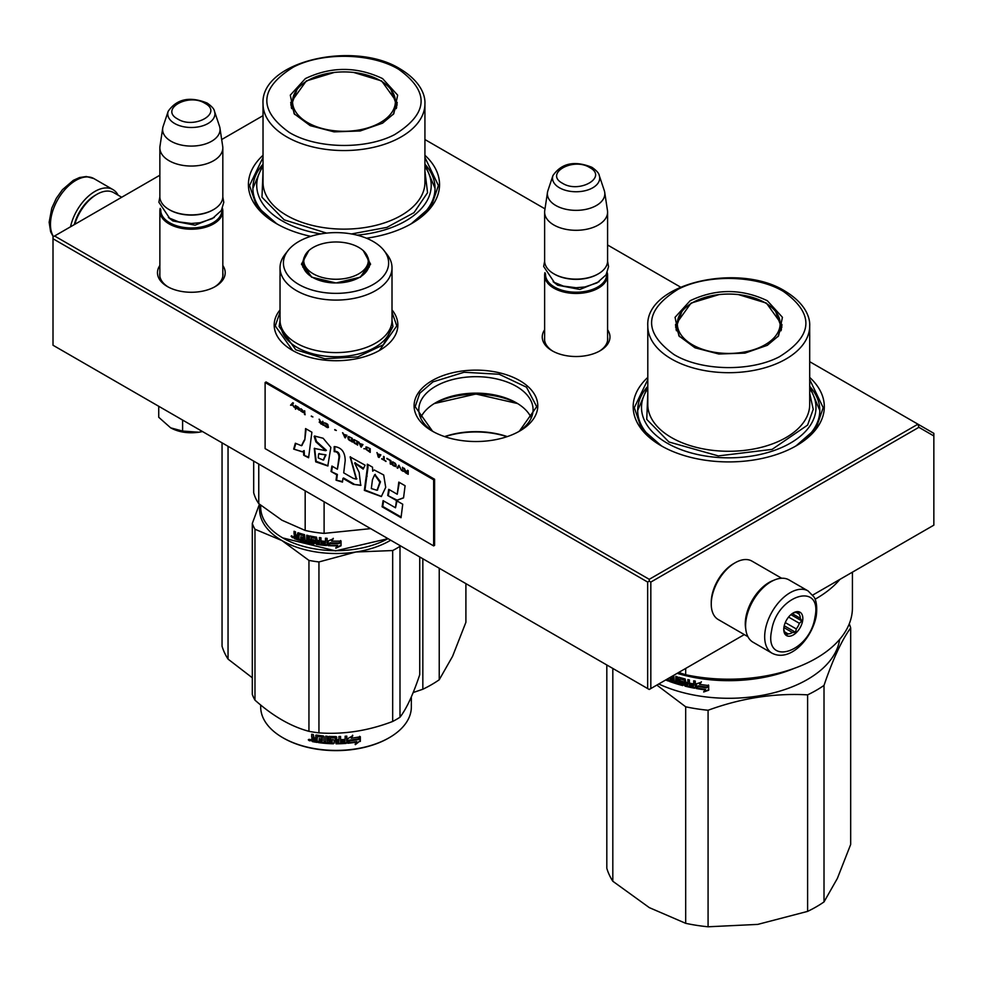 <?xml version="1.0" encoding="UTF-8"?>
<svg xmlns="http://www.w3.org/2000/svg" width="983" height="983" viewBox="0 0 983 983"><rect width="100%" height="100%" fill="white"/><g stroke="black" fill="none" stroke-linecap="round" stroke-linejoin="round"><path stroke-width="1.47" d="M392.008 309.891A61.831 35.695 180 0 1 379.745 350.28A61.831 35.695 180 0 1 292.295 350.28A61.831 35.695 180 0 1 280.032 309.891M519.663 431.07A61.831 35.695 180 0 1 432.213 431.07A61.831 35.695 180 0 1 432.213 380.581A61.831 35.695 180 0 1 519.663 380.581A61.831 35.695 180 0 1 519.663 431.07L519.663 431.07M607.592 329.772A33.864 19.549 180 0 1 600.048 350.796A33.864 19.549 180 0 1 552.163 350.796A33.864 19.549 180 0 1 544.631 329.772M809.697 377.411A95.56 55.171 180 0 1 796.316 445.754A95.56 55.171 180 0 1 661.166 445.754A95.56 55.171 180 0 1 647.797 377.411M222.822 265.508A33.864 19.549 180 0 1 215.277 286.544A33.864 19.549 180 0 1 167.393 286.544A33.864 19.549 180 0 1 159.86 265.508M424.926 155.265A95.56 55.171 180 0 1 411.545 223.608A95.56 55.171 180 0 1 366.475 238.218M310.788 236.338A95.56 55.171 180 0 1 276.395 223.608A95.56 55.171 180 0 1 263.026 155.265M424.926 139.537L545 208.863M607.592 245L680.519 287.097M809.697 361.683L917.95 424.177L649.247 579.319L54.593 235.994L159.86 175.232M221.679 139.537L263.026 115.662M517.93 432.029A57.137 32.98 180 0 0 533.069 409.665A57.137 32.98 180 0 0 497.803 379.192A57.137 32.98 180 0 0 435.543 386.344A57.137 32.98 0 0 0 418.807 409.665A57.137 32.98 0 0 0 433.945 432.029M552.987 351.263A31.616 18.247 180 0 1 544.496 338.816A31.616 18.247 180 0 1 544.631 337.132M607.592 337.132A31.616 18.247 180 0 1 607.727 338.816A31.616 18.247 180 0 1 599.237 351.263M647.797 386.319A91.063 52.578 0 0 0 637.672 410.415A91.063 52.578 0 0 0 662.8 446.675M809.697 386.319A91.063 52.578 180 0 1 819.81 410.415A91.063 52.578 180 0 1 794.694 446.675M168.216 286.999A31.616 18.247 180 0 1 159.725 274.552A31.616 18.247 180 0 1 159.86 272.869M222.822 272.869A31.616 18.247 180 0 1 222.957 274.552A31.616 18.247 180 0 1 214.454 286.999M263.026 164.173A91.063 52.578 0 0 0 252.901 188.269A91.063 52.578 0 0 0 278.029 224.529M424.926 164.173A91.063 52.578 180 0 1 435.039 188.269A91.063 52.578 180 0 1 409.923 224.529M54.593 235.994L53.008 236.915L53.008 238.758L647.662 582.071L649.247 581.15L650.832 582.071L918.884 427.31L917.95 424.177L933.85 433.356L933.85 525.155L812.744 595.071M649.247 579.319L649.247 581.15M531.262 417.898A57.137 32.98 180 0 0 516.333 402.797A57.137 32.98 180 0 0 435.543 402.797L435.543 402.797A57.137 32.98 0 0 0 420.613 417.898M918.884 427.31L933.85 435.961M53.008 238.758L53.008 345.242L649.247 689.476L650.832 688.555L650.832 582.071M647.662 582.071L647.662 688.555M744.303 634.588L650.832 688.555M434.056 403.694A61.499 35.511 180 0 1 517.82 403.694M444.599 436.599A61.499 35.511 180 0 1 507.289 436.599M444.894 436.698A62.851 36.285 180 0 1 506.982 436.698M517.599 403.546L475.944 394.011L434.289 403.546M432.594 431.279L415.158 406.679L419.778 393.249L432.962 381.871L464.087 372.262L499.204 374.265L526.47 387.191L536.718 406.679L519.294 431.279M292.676 350.501L275.24 325.901L280.032 312.238M392.008 312.238L396.8 325.901L379.377 350.501M661.571 445.987L641.383 428.379L634.305 407.662L647.797 379.573M809.697 379.573L823.189 407.662L816.099 428.379L795.923 445.987M276.801 223.841L256.612 206.233L249.535 185.517L263.026 157.427M424.926 157.427L438.418 185.517L431.328 206.233L411.152 223.841M607.592 340.499L607.592 275.289A31.481 18.173 0 0 1 588.153 292.074A31.481 18.173 0 0 1 553.847 288.142A31.481 18.173 180 0 1 544.631 275.289A31.481 18.173 180 0 1 544.963 272.635M607.592 275.289A31.481 18.173 0 0 0 607.248 272.635M606.658 273.839A30.584 17.657 0 0 1 588.375 290.722A30.584 17.657 0 0 1 554.486 287.036A30.584 17.657 180 0 1 545.553 273.839M554.486 274.183L553.847 273.815L554.486 274.183A30.584 17.657 0 0 0 597.738 274.183A30.584 17.657 0 0 0 598.045 273.999M597.738 274.183L598.364 273.815A31.481 18.173 0 0 1 553.847 273.815A31.481 18.173 180 0 1 544.631 260.962L544.631 212.131A31.481 18.173 180 0 1 544.742 210.559L547.494 192.336A28.716 16.576 180 0 1 547.912 190.628L552.95 175.552A23.592 13.615 0 0 0 559.425 187.765A23.592 13.615 -0 0 0 587.17 190.161A23.592 13.615 -0 0 0 599.261 175.552L604.312 190.628A28.716 16.576 0 0 1 604.717 192.336L607.469 210.559A31.481 18.173 0 0 1 607.592 212.131A31.481 18.173 0 0 1 588.153 228.916A31.481 18.173 0 0 1 553.847 224.984A31.481 18.173 180 0 1 544.631 212.131M598.364 273.815A31.481 18.173 0 0 0 607.592 260.962L607.592 212.131M604.717 192.336A28.716 16.576 0 0 1 588.239 208.801A28.716 16.576 0 0 1 555.8 205.496A28.716 16.576 180 0 1 547.494 192.336M222.822 276.235L222.822 211.026A31.481 18.173 0 0 1 203.383 227.823A31.481 18.173 0 0 1 169.076 223.878A31.481 18.173 180 0 1 159.86 211.026A31.481 18.173 180 0 1 160.192 208.371M222.822 211.026A31.481 18.173 0 0 0 222.477 208.371M221.888 209.576A30.584 17.657 0 0 1 203.604 226.471A30.584 17.657 0 0 1 169.715 222.785A30.584 17.657 180 0 1 160.782 209.576M169.715 209.932L169.076 209.563L169.715 209.932A30.584 17.657 0 0 0 212.955 209.932A30.584 17.657 0 0 0 213.274 209.748M212.955 209.932L213.594 209.563A31.481 18.173 0 0 1 169.076 209.563A31.481 18.173 180 0 1 159.86 196.711L159.86 147.868A31.481 18.173 180 0 1 159.971 146.295L162.723 128.073A28.716 16.576 180 0 1 163.141 126.377L168.179 111.3A23.592 13.615 0 0 0 174.655 123.502A23.592 13.615 -0 0 0 202.4 125.91A23.592 13.615 -0 0 0 214.491 111.3L219.541 126.377A28.716 16.576 0 0 1 219.946 128.073L222.699 146.295A31.481 18.173 0 0 1 222.822 147.868A31.481 18.173 0 0 1 203.383 164.665A31.481 18.173 0 0 1 169.076 160.721A31.481 18.173 180 0 1 159.86 147.868M213.594 209.563A31.481 18.173 0 0 0 222.822 196.711L222.822 147.868M219.946 128.073A28.716 16.576 0 0 1 203.469 144.538A28.716 16.576 0 0 1 171.03 141.233A28.716 16.576 180 0 1 162.723 128.073M202.461 431.525A29.232 16.871 180 0 1 198.91 432.225L202.4 431.488M170.661 427.851C178.734 432.213 188.146 433.663 198.91 432.225L182.605 431.058L170.661 427.851L158.73 417.271L158.73 406.274M182.605 420.06L182.605 431.058M745.753 628.948A33.729 19.476 -60 0 1 769.124 582.44A33.729 19.476 -60 0 1 773.879 580.253M747.916 636.677L718.241 619.536A33.729 19.476 -60 0 1 711.25 604.103A33.729 19.476 -60 0 1 735.1 562.792A33.729 19.476 -60 0 1 751.97 561.121L781.645 578.25M735.1 562.792L733.515 563.714L735.1 562.792M711.25 604.103L711.25 602.26A31.481 18.173 -60 0 1 733.515 563.714M121.72 197.251L113.758 192.656A33.729 19.476 120 0 0 96.887 194.327L95.302 195.248A31.481 18.173 120 0 0 74.278 224.64M95.302 195.248L96.887 194.327A33.729 19.476 120 0 0 74.769 224.357M746.269 618.712A35.978 20.766 -60 0 1 764.049 586.863A35.978 20.766 -60 0 1 789.03 579.921L808.1 590.943A35.978 20.766 -60 0 0 783.132 597.873A35.978 20.766 -60 0 0 765.339 629.722A35.978 20.766 -60 0 0 772.134 653.253L753.052 642.231A35.978 20.766 120 0 1 746.269 618.712M771.618 630.607C776.803 594.961 822.845 580.781 814.968 617.25C809.795 652.896 763.754 667.076 771.618 630.607M802.583 621.072A13.492 7.79 -60 0 1 792.212 635.497A13.492 7.79 -60 0 1 783.758 629.439A13.492 7.79 -60 0 1 784.004 626.785A13.492 7.79 -60 0 1 793.293 612.913A13.492 7.79 -60 0 1 802.583 621.072M783.783 628.665A11.698 6.746 120 0 0 785.073 632.376L786.658 635.079L788.01 633.863A11.698 6.746 120 0 0 792.433 632.499L783.881 627.559M792.642 613.318A11.698 6.746 -60 0 1 796.046 612.532L799.216 612.36L798.97 614.006A11.698 6.746 -60 0 1 800.297 618.27L801.882 620.973L799.376 623.308A11.698 6.746 120 0 1 796.279 628.936L795.603 632.327L792.433 632.499M801.882 620.973L790.91 614.645M799.376 623.308L788.575 617.078M796.279 628.936L785.282 622.583M788.01 633.863L784.803 632.008M795.603 632.327L784.225 625.766M798.97 614.006L796.353 612.495M800.297 618.27L792.224 613.613M118.107 195.162A35.978 20.766 120 0 0 112.971 189.608A35.978 20.766 120 0 0 100.684 188.847A35.978 20.766 -60 0 0 70.53 226.803M824.012 901.915A123.674 71.403 180 0 1 807.608 911.388L757.733 924.401L708.079 926.785L708.079 710.254C741.256 698.114 774.432 692.978 807.608 694.858A123.674 71.403 180 0 0 816.197 690.349A123.674 71.403 -0 0 0 824.012 685.397L824.012 901.915L837.369 878.421L850.676 844.458L850.676 627.928A123.674 71.403 -0 0 0 849.263 623.824M824.012 685.397C832.896 659.224 841.78 640.068 850.676 627.928M807.608 694.858L807.608 911.388M612.814 668.44L612.814 881.247L649.321 907.628L685.679 923.32L685.679 706.789L656.853 685.077M658.745 683.984A111.3 64.264 180 0 0 807.448 679.474A111.3 64.264 -0 0 0 839.666 639.38M708.079 710.254A123.674 71.403 180 0 1 685.679 706.789M708.079 926.785A123.674 71.403 180 0 1 685.679 923.32M612.814 881.247A123.674 71.403 180 0 1 606.818 868.321L606.818 664.975M681.87 682.841L682.005 682.079A110.403 63.735 180 0 1 679.278 681.317L678.245 677.656L678.872 677.262L678.245 677.656L678.872 681.784A111.3 64.264 180 0 0 681.624 682.558L681.624 683.91A111.3 64.264 180 0 1 677.312 682.681L677.312 676.808L675.837 676.353L675.837 682.227L674.375 681.772L673.773 675.69A111.3 64.264 180 0 1 673.355 675.554M693.445 686.638L693.445 686.638A111.3 64.264 180 0 1 689.402 685.802L689.402 679.929L687.842 679.585L687.842 682.743A111.3 64.264 180 0 1 685.802 682.263L685.151 678.946A111.3 64.264 180 0 1 678.872 677.262M693.703 685.323L693.986 684.832A110.403 63.735 180 0 1 690.349 684.094L690.029 684.586A111.3 64.264 180 0 0 693.703 685.323L693.986 684.832M695.288 687.768L694.625 688.223L695.288 687.768L695.288 681.108L693.703 680.814L693.703 683.971A111.3 64.264 180 0 1 690.029 683.222L690.029 684.586M694.895 687.719L694.625 688.223A111.3 64.264 180 0 1 685.151 686.183L684.512 685.458L685.507 685.704A110.403 63.735 180 0 0 694.895 687.719L695.559 687.277M684.512 680.371L684.623 679.609A110.403 63.735 180 0 1 680.42 678.491L680.015 678.958A111.3 64.264 180 0 0 684.266 680.089L684.512 685.458M679.781 679.106L680.015 680.752A111.3 64.264 180 0 0 682.792 681.502L683.418 682.239L682.792 685.581A111.3 64.264 180 0 1 669.521 681.465L670.001 681.022A110.403 63.735 180 0 0 683.16 685.102L683.787 684.696M672.618 681.182L672.618 681.182A111.3 64.264 180 0 1 669.521 680.101L669.521 681.465M672.851 679.904L672.851 681.047L673.294 679.45A110.403 63.735 180 0 1 670.689 678.553L670.209 678.995A111.3 64.264 180 0 0 672.851 679.904L673.294 679.45M671.868 676.415A111.3 64.264 180 0 0 672.618 676.673L672.851 678.54A111.3 64.264 180 0 1 670.209 677.631L670.209 678.995M668.366 678.43L668.366 681.035A111.3 64.264 180 0 1 665.663 679.99M698.176 686.601L696.64 688.579A111.3 64.264 180 0 0 705.303 689.869L703.668 691.971L708.682 690.226L708.682 685.52L706.888 687.817A111.3 64.264 180 0 1 698.176 686.601M699.564 684.328L701.149 682.3L696.296 683.861L696.296 688.518L698.004 686.318A111.3 64.264 180 0 0 706.703 687.547L708.313 685.483A111.3 64.264 180 0 1 699.564 684.328L701.37 681.797M794.178 668.391A111.3 64.264 180 0 1 677.176 673.355M675.837 682.227L676.267 676.488M682.251 682.362L681.87 683.763M687.842 682.743L688.174 679.658M690.349 683.296L690.349 684.094M693.703 683.971L693.986 680.863M684.868 679.892L684.868 684.979M670.001 680.273L670.001 681.022M670.689 677.803L670.689 678.553M672.851 678.54L673.072 676.218A110.403 63.735 180 0 1 672.519 676.034M668.366 680.42A110.403 63.735 180 0 1 666.302 679.622M708.841 689.71L703.865 691.467M705.303 689.869L705.487 689.366A110.403 63.735 180 0 1 697.008 688.1M708.473 684.979L706.888 687.031A110.403 63.735 180 0 1 698.249 685.815L696.296 688.518M696.554 683.775L696.554 688.026M755.608 677.496A110.403 63.735 180 0 1 701.874 677.496M667.727 678.798L667.064 679.179M688.174 683.615A110.403 63.735 180 0 1 686.146 683.136L686.048 685.04L687.596 685.397L687.842 684.094A111.3 64.264 180 0 1 685.802 683.615M687.842 684.094L687.596 685.397M781.878 327.241A53.291 30.768 0 0 0 781.092 323.862M690.14 300.737C715.882 288.523 741.612 288.523 767.342 300.737L782.431 317.3L778.573 335.891L767.342 345.303L744.954 353.118L718.843 354.015L694.993 347.798L678.909 335.891L675.063 317.3L690.14 300.737M679.523 336.653L675.456 324.857L691.061 303.096L719.003 294.605M738.491 294.605L766.421 303.096L782.038 324.857L777.958 336.653M852.421 572.18L852.421 607.801A123.674 71.403 180 0 1 685.679 674.731L685.679 668.44M678.675 672.483L685.679 674.731M839.912 579.392A123.674 71.403 180 0 1 815.079 599.225M809.697 388.69A87.241 50.366 180 0 1 776.828 449.501A87.241 50.366 180 0 1 667.052 443.087A87.241 50.366 -0 0 1 647.797 388.69M647.797 393.384L646.753 419.385L668.956 441.994L718.34 455.915L772.134 449.366L807.584 425.098L813.224 409.346L809.697 393.384M783.439 291.447C814.686 313.921 813.31 335.719 779.273 356.829C750.14 372.041 701.162 370.996 674.055 354.593C642.796 332.119 644.184 310.321 678.209 289.211C707.355 273.999 756.332 275.056 783.439 291.447M676.402 323.862A53.291 30.768 -0 0 0 675.616 327.241M765.093 344.738A51.411 29.687 180 0 1 699.589 348.203A51.411 29.687 180 0 1 681.821 311.623A51.411 29.687 180 0 1 692.388 302.764A51.411 29.687 -0 0 1 775.673 311.623A51.411 29.687 -0 0 1 765.093 344.738M809.697 386.503L819.81 410.501M637.684 410.501L647.797 386.503M439.229 568.223L439.229 679.769L452.598 656.275L465.905 622.313L465.905 583.619M439.229 679.769A123.674 71.403 180 0 1 422.837 689.243L413.179 692.536M422.837 558.762L422.837 689.243M228.044 446.294L228.044 659.101L252.299 677.779M228.044 659.101A123.674 71.403 180 0 1 222.047 646.175L222.047 442.829M397.107 105.095A53.291 30.768 0 0 0 396.321 101.716M305.369 78.591C331.111 66.377 356.841 66.377 382.571 78.591L397.66 95.154L393.802 113.745L382.571 123.158L360.183 130.972L334.073 131.869L310.223 125.652L294.138 113.745L290.292 95.154L305.369 78.591M294.753 114.507L290.685 102.711L306.291 80.95L334.232 72.459M353.72 72.459L381.65 80.95L397.267 102.711L393.188 114.507M424.926 166.545A87.241 50.366 180 0 1 357.013 235.134M320.863 233.905A87.241 50.366 180 0 1 282.281 220.942A87.241 50.366 -0 0 1 263.026 166.545M263.026 171.239L261.982 197.239L284.185 219.848L326.614 233.106M351.459 233.954L386.897 227.38L414.003 212.672L427.556 192.668L424.926 171.239M398.668 69.302C429.915 91.775 428.527 113.573 394.502 134.683C365.369 149.895 316.379 148.851 289.272 132.447C258.025 109.973 259.414 88.175 293.438 67.065C322.584 51.853 371.562 52.91 398.668 69.302M291.632 101.716A53.291 30.768 -0 0 0 290.845 105.095M380.323 122.592A51.411 29.687 180 0 1 314.818 126.057A51.411 29.687 180 0 1 297.05 89.478A51.411 29.687 180 0 1 307.618 80.618A51.411 29.687 0 0 1 390.902 89.478A51.411 29.687 0 0 1 380.323 122.592M424.926 164.358L435.039 188.355M252.901 188.355L263.026 164.358M363.28 250.665L370.591 264.194L360.515 277.12L336.026 282.981L311.537 277.12L301.462 264.194L308.773 250.653M311.844 277.292L302.297 263.727L304.054 257.509M388.015 538.647L335.572 550.873L282.76 537.922A75.322 43.485 180 0 1 260.692 507.167L260.692 505.25M292.074 537.443A67.458 38.951 0 0 0 292.713 537.762M294.322 538.512A67.458 38.951 0 0 0 295.76 539.151M388.002 538.647A75.322 43.485 180 0 1 282.76 537.922L283.399 538.291M280.032 267.757L280.032 320.274A55.994 32.328 180 0 0 296.436 343.128A55.994 32.328 0 0 0 357.443 350.132A55.994 32.328 0 0 0 392.008 320.274L392.008 267.757A55.994 32.328 0 0 0 387.13 254.56L384.058 250.591A52.615 30.375 -0 0 0 373.221 241.511A52.615 30.375 180 0 0 287.994 250.591L284.91 254.56A55.994 32.328 180 0 0 280.032 267.757A55.994 32.328 180 0 0 296.436 290.612A55.994 32.328 0 0 0 357.443 297.628A55.994 32.328 0 0 0 392.008 267.757M287.994 250.591A52.615 30.375 180 0 0 298.82 284.468A52.615 30.375 -0 0 0 365.86 288.007A52.615 30.375 -0 0 0 384.058 250.591M302.862 264.599L302.518 265.926M367.986 257.509L369.755 263.727L360.171 277.317M369.534 265.926L369.19 264.599M324.107 501.76L324.107 533.376L370.652 528.633M305.172 490.824L305.172 530.439A83.199 48.032 0 0 0 324.107 533.376M253.688 461.101L253.688 492.704A83.199 48.032 180 0 0 258.762 503.64L258.762 464.025M305.172 530.439L281.961 520.228L258.762 503.64M328.175 545.651L328.175 540.982L333.225 538.844L331.578 541.068A75.322 43.485 180 0 0 340.671 541.068L338.963 542.837A74.425 42.969 180 0 1 330.03 542.727L328.175 545.651L330.03 542.727M340.609 540.539L338.963 542.837M339 543.353A75.322 43.485 180 0 1 329.956 543.243M328.261 540.945L328.261 545.135M331.959 540.564A74.425 42.969 180 0 1 331.64 540.552L333.262 538.328M337.538 545.872L335.842 548.195L341.052 545.749L341.052 541.043L339.196 543.599A75.322 43.485 180 0 1 330.141 543.513L328.531 545.663A75.322 43.485 180 0 0 337.538 545.872L337.525 545.356A74.425 42.969 180 0 1 328.912 545.172M340.99 541.129L340.99 545.233L335.842 547.678M303.956 535.514L303.563 537.566L303.71 535.231A74.425 42.969 180 0 1 299.508 533.966L299.274 534.211M303.563 537.566A75.322 43.485 180 0 1 300.773 536.755L300.773 538.106L301.191 536.878M300.773 538.106A75.322 43.485 180 0 0 303.563 538.917L303.956 538.451A74.425 42.969 180 0 1 301.191 537.652M303.563 538.917L303.563 540.06L303.956 538.451M303.563 540.06L303.317 540.208A75.322 43.485 180 0 1 300.036 539.237L300.036 540.601L300.466 539.372M314.965 543.034L314.302 543.488A74.425 42.969 180 0 1 300.466 540.146M315.85 538.635L315.85 543.722L315.592 538.377A75.322 43.485 180 0 1 311.132 537.566L311.132 539.36A75.322 43.485 180 0 0 314.044 539.913L314.707 540.601L314.044 543.992A75.322 43.485 180 0 1 300.036 540.601M315.592 538.377L315.838 537.873A74.425 42.969 180 0 1 311.427 537.074L311.181 537.246M327.241 544.496L326.553 545.012A74.425 42.969 180 0 1 316.759 543.894L316.096 543.23M321.638 542.37L321.81 541.854A74.425 42.969 180 0 0 325.594 542.223L325.471 542.739A75.322 43.485 180 0 1 321.638 542.37L321.638 541.006A75.322 43.485 180 0 0 325.471 541.375L325.471 538.217L327.13 538.34L327.13 545.012L326.43 545.528A75.322 43.485 180 0 1 316.526 544.398L316.759 543.894M321.81 541.031L321.81 541.854M325.471 543.869L325.201 544.078A75.322 43.485 180 0 1 320.974 543.648L320.974 537.775L319.34 537.566L319.536 540.22A74.425 42.969 180 0 1 319.34 540.195M319.34 540.724A75.322 43.485 180 0 1 317.202 540.429L316.526 537.16A75.322 43.485 180 0 1 309.915 535.956L309.264 536.386L309.915 535.956M309.522 535.981L309.264 539.765L309.584 535.956M307.077 535.305L306.721 541.105L306.721 535.219L308.269 535.588L308.269 541.461A75.322 43.485 180 0 0 312.815 542.407L313.098 540.552A74.425 42.969 180 0 1 310.235 539.986L309.584 539.274M312.815 541.055A75.322 43.485 180 0 1 309.915 540.466L310.235 539.986M313.098 541.916A74.425 42.969 180 0 1 313.073 541.916L313.098 540.552M298.021 532.749L298.242 532.786A75.322 43.485 180 0 0 304.533 534.666L305.185 540.711L306.721 541.105M297.616 533.142L297.616 535.735L298.07 532.749M297.616 535.735L295.514 534.42L295.514 531.828A75.322 43.485 180 0 1 294.052 531.275L294.052 534.211L294.556 531.459M294.052 534.211L294.961 535.403L294.052 535.895L295.453 534.961L294.556 533.781M303.563 535.981L303.317 535.698A75.322 43.485 180 0 1 299.065 534.408L298.82 540.208A75.322 43.485 180 0 1 294.667 538.745L294.052 535.895L295.453 534.961M294.052 537.934L294.556 535.465M291.668 535.796L292.492 537.615L292.492 536.325L291.115 536.386L293.069 537.197L291.324 535.919M309.915 540.466L309.264 539.765M316.526 544.398L315.85 543.722M319.082 543.415L317.202 542.923L317.423 541.289A74.425 42.969 180 0 0 319.536 541.584L319.082 543.415M317.202 541.78A75.322 43.485 180 0 0 319.34 542.088L319.34 543.218M297.616 538.451A75.322 43.485 180 0 1 295.76 537.787L296.006 535.907A74.425 42.969 180 0 0 298.07 536.644L297.616 538.451L297.616 537.087A75.322 43.485 180 0 1 295.514 536.337M325.594 538.229L325.594 540.859A74.425 42.969 180 0 1 325.471 540.859M319.536 537.59L319.536 540.22M298.82 539.618A74.425 42.969 180 0 1 295.158 538.303L294.556 537.504M392.008 320.642L392.93 326.528L383.333 344.787L357.8 356.89L324.918 358.758L295.785 349.764L279.111 326.528L280.032 320.642M260.003 504.684A76.453 44.137 -0 0 0 281.961 540.576A76.453 44.137 -0 0 0 355.809 552.004L392.672 550.541A85.447 49.334 0 0 0 396.444 548.489A85.447 49.334 0 0 0 399.995 546.315L399.995 717.221A85.447 49.334 180 0 1 396.444 719.409A85.447 49.334 0 0 1 392.672 721.461C368.097 730.848 343.522 734.657 318.947 732.863L318.947 561.944A85.447 49.334 0 0 1 308.945 560.396L308.945 731.315A85.447 49.334 -0 0 0 318.947 732.863M419.741 556.968L419.741 674.67C413.155 694.453 406.569 708.632 399.995 717.221M400.204 545.688L399.995 546.315M318.947 561.944L355.809 552.004A76.453 44.137 0 0 0 390.718 540.208M259.438 504.205L252.299 523.472A85.447 49.334 0 0 0 254.978 529.247L281.961 540.576L308.945 560.396M283.079 737.852A74.425 42.969 0 0 0 283.399 738.036A74.425 42.969 0 0 0 388.654 738.036L389.293 737.668A75.322 43.485 180 0 0 411.349 706.912L411.349 696.898M260.692 705.008L260.692 706.912A75.322 43.485 0 0 0 282.76 737.668A75.322 43.485 0 0 0 389.293 737.668L388.654 738.036M347.687 742.743L349.432 740.076A74.425 42.969 0 0 0 358.119 738.847L359.68 736.316M349.432 740.076L347.822 743.259L347.822 738.602L352.799 735.702L351.201 738.172L352.602 735.186M349.592 740.592A75.322 43.485 0 0 0 358.377 739.339L358.119 738.847M358.377 739.339L359.962 736.808A75.322 43.485 0 0 1 351.201 738.172M355.109 744.156L360.036 740.949L360.036 737.201M348.56 742.669A74.425 42.969 0 0 0 356.731 741.587L355.342 744.659L360.036 740.949M356.976 742.079A75.322 43.485 0 0 1 348.191 743.222L349.776 740.826A75.322 43.485 0 0 0 358.562 739.56L360.331 736.734L360.331 741.44M317.042 741.858A74.425 42.969 0 0 1 312.655 741.108L311.672 740.887L311.672 738.86L312.987 737.717L311.967 736.672L311.967 734.289M312.655 741.108L311.672 738.86L312.705 738.208L311.967 736.672M311.967 738.368L312.987 737.717L311.967 738.368M311.672 737.164L311.672 734.227A75.322 43.485 0 0 0 313.331 734.547L314.032 737.828L315.69 738.11L315.936 735.124M315.69 738.11L315.862 735.173M315.69 735.517L316.391 735.063A75.322 43.485 0 0 0 323.321 735.935L324.021 736.574L324.021 741.882L325.68 742.03L325.68 736.156L327.339 736.279L327.339 742.153A75.322 43.485 0 0 0 332.156 742.386L332.156 741.022A75.322 43.485 0 0 1 329.096 740.899L329.182 740.383A74.425 42.969 0 0 0 332.205 740.506M332.156 742.386L332.156 741.022M329.096 740.899L328.396 740.285L329.096 736.378A75.322 43.485 0 0 0 336.026 736.562L336.714 739.72L336.714 737.041M336.714 739.72A75.322 43.485 0 0 0 338.926 739.683L338.926 736.525L340.585 736.488L340.585 742.362L340.536 736.488M340.585 742.362A75.322 43.485 0 0 0 344.861 742.14L345.021 740.248A74.425 42.969 0 0 1 341.261 740.457M346.667 736.132L346.79 742.779L346.79 736.12L345.131 736.242L345.131 739.4A75.322 43.485 0 0 1 341.261 739.621L341.261 740.973A75.322 43.485 0 0 0 345.131 740.764M336.026 743.283L336.026 743.799A75.322 43.485 0 0 0 346.102 743.406L345.979 742.89A74.425 42.969 0 0 1 336.026 743.283L335.056 737.914A75.322 43.485 0 0 1 330.374 737.803L330.448 737.287A74.425 42.969 0 0 0 335.068 737.397M330.374 737.803L330.374 739.597A75.322 43.485 0 0 0 333.434 739.695L334.134 740.273L334.134 743.209L333.47 743.259A74.425 42.969 0 0 1 318.603 742.079L318.603 741.256M333.434 743.775A75.322 43.485 0 0 1 318.394 742.595L318.603 742.079M318.394 742.595L318.394 741.231A75.322 43.485 0 0 0 321.994 741.673L322.424 739.843A74.425 42.969 0 0 1 319.401 739.474L319.401 738.651M322.264 740.346A75.322 43.485 0 0 1 319.205 739.978L319.401 739.474M319.205 739.978L319.205 738.626A75.322 43.485 0 0 0 322.264 738.995L321.994 737.164A75.322 43.485 0 0 1 317.312 736.562L317.534 736.058A74.425 42.969 0 0 0 322.154 736.648M322.264 738.995L322.424 736.906M312.373 741.6A75.322 43.485 -0 0 0 317.042 742.398L317.312 736.562M336.714 741.084L336.985 742.435L338.656 742.411L338.889 740.531A74.425 42.969 0 0 1 336.714 740.555L336.714 741.084A75.322 43.485 0 0 0 338.926 741.047M315.69 739.462A75.322 43.485 0 0 1 313.331 739.056L313.602 740.469A75.322 43.485 0 0 0 315.69 740.826L315.936 738.97L315.69 740.826M313.331 739.056L313.602 738.565A74.425 42.969 0 0 0 315.936 738.97M336.972 741.919L336.714 740.555M322.154 741.17L322.424 739.843M334.159 742.693L333.47 743.259M346.667 742.263L345.979 742.89M329.182 740.383L328.494 736.636M325.68 741.501L325.803 736.156M310.542 740.322L308.293 739.83L310.444 740.678M308.293 739.83L308.945 740.064M346.79 742.779L346.102 743.406M336.026 743.799L335.056 737.914M392.672 550.541L392.672 721.461M254.978 529.247L254.978 700.154C272.967 716.14 290.956 726.523 308.945 731.315M252.299 523.472L252.299 694.379A85.447 49.334 0 0 0 254.978 700.154M309.878 739.535L309.878 740.826L308.908 740.506L308.908 739.327L309.657 740.052L309.977 739.4M309.878 740.826L310.198 739.572M313.208 273.79A32.255 18.628 180 0 1 305.725 254.216A32.255 18.628 180 0 1 358.832 247.446A32.255 18.628 0 0 1 366.315 254.216A32.255 18.628 0 0 1 353.389 276.321A32.255 18.628 0 0 1 313.208 273.79M292.873 402.797L290.87 405.021L291.435 405.352M292.221 404.517L294.101 407.257L292.553 404.173L293.438 403.116L292.774 402.735L290.55 405.205L292.529 404.345L293.843 406.741M408.203 470.636L407.54 470.243L407.54 471.889L405.647 470.796L403.988 468.191L404.984 470.562L404.099 471.066L405.537 472.762L408.203 474.298L408.203 470.636M403.091 471.349L402.428 467.294L403.091 471.349M401.543 470.452L398.877 465.242L397.095 467.883L397.759 468.277L399.319 465.967L401.543 470.452M393.544 465.831L395.879 466.63L396.21 464.947L392.991 461.924L391.873 462.059L392.094 464.455L396.075 466.47M390.214 463.915L390.878 464.295L390.878 460.622L386.872 458.311L390.214 460.708L390.214 463.915L390.878 463.927M377.103 452.671L378.209 456.984L379.094 457.5L380.876 454.846L377.546 453.863L377.103 452.671M366.094 446.872L366.094 449.44L370.21 452.364L370.21 448.69L366.094 446.872M364.877 448.739L363.882 448.703L364.877 448.739M361.216 447.167L362.985 444.525L359.655 443.542L358.549 441.957L361.216 447.167M353.991 439.561L353.216 440.126L353.548 442.19L357.652 445.115L357.652 441.441L353.991 439.561M348.658 436.489L347.884 437.054L348.215 439.118L352.319 442.043L352.319 438.369L348.658 436.489M336.321 430.456L334.773 429.559L336.321 430.456M305.099 414.777L304.435 410.722L305.099 414.777M297.665 406.888L296.436 406.102L296.768 408.4L299.876 410.28L297.333 408.645L299.999 409.088L297.665 406.888M381.76 458.643L385.987 461.469L384.206 460.056L384.206 456.776L383.542 456.395L383.542 459.675L381.76 458.643M342.551 432.717L345.217 437.926L346.987 435.285L343.657 434.302L342.551 432.717M302.666 410.316L301.105 408.793L302.1 411.558L300.884 411.164L303.55 412.7L302.666 410.316M324.329 422.751L327.88 425.504L327.548 427.027L324.218 424.877L324.771 425.897L328.433 427.384L327.769 424.423L324.329 422.751M322.657 421.24L322.657 422.874L320.765 421.793L319.106 419.188L320.102 421.56L319.217 422.063L323.321 425.295L322.657 421.24M312.877 416.927L311.328 416.03L312.877 416.927M295.551 405.586L295.551 409.26L295.551 405.586M304.165 440.261L301.462 445.717L295.355 443.235L293.671 449.096L302.322 451.836L303.526 450.951L303.722 455.264L308.601 457.759L311.881 432.213L305.578 428.576L304.804 439.892L301.806 445.471M314.155 436.305L315.887 441.846L325.754 450.718L314.277 448.395L315.715 461.838L327.794 465.979L330.853 447.437L323.137 438.258L314.597 436.047M353.192 478.328L343.718 472.86L345.193 460.658C345.119 452.045 341.457 447.351 334.195 446.565L334.195 451.664C337.181 451.627 338.779 453.433 338.988 457.095L337.402 469.223L331.91 466.053L331.013 471.496L336.739 474.801L336.051 480.183L342.477 482.088L342.944 478.377L353.192 484.3L360.7 485.381L359.151 472.393L354.617 463.054L363.182 469.1L365.098 465.168L350.12 456.898L356.251 479.151L353.192 478.328M367.31 468.068L364.337 490.382L381.33 496.55L385.717 487.347L383.689 474.973L374.253 469.96L372.704 471.189L372.52 467.183L367.31 464.173L367.31 468.068L367.949 467.699L364.976 490.013L381.465 496.464M387.72 495.493L396.456 500.544L403.546 497.889L405.094 485.737L398.803 482.112L397.243 494.252L388.727 489.337L387.72 495.493L397.095 500.175L403.558 497.754M401.027 517.722L402.735 504.242L396.444 500.605L395.498 507.793L383.1 500.63L382.092 506.786L401.027 517.722M265.115 382.51L265.115 448.604L433.65 545.909L433.65 479.815L265.115 382.51L266.061 381.957L434.597 479.262L433.65 479.815M405.537 472.762L408.203 473.929M404.21 471.373L404.836 471.656M404.984 470.562L404.505 468.498M407.54 471.889L407.859 470.427M402.428 470.968L403.091 470.98M402.747 467.478L402.747 470.783M399.319 465.967L401.187 469.886M397.095 467.883L397.943 468.006M399.012 465.328L397.415 467.699M392.991 465.438L393.864 465.647M392.536 465.02L393.298 465.254M392.094 464.455L392.856 464.836M391.762 462.391L392.082 463.374M390.214 460.708L390.521 463.73M386.872 458.778L390.521 460.523M376.931 452.573L378.529 456.8M365.873 447.056L366.868 449.833L370.21 451.996M363.882 448.703L364.73 448.838M359.041 442.239L360.638 446.466M354.986 443.579L357.652 444.746M354.433 443.173L355.305 443.394M353.991 442.768L354.752 442.989M353.548 442.19L354.31 442.583M353.216 440.126L353.524 441.121M349.653 440.495L352.319 441.674M349.1 440.101L349.973 440.31M348.658 439.684L349.42 439.917M348.215 439.118L348.977 439.499M347.884 437.054L348.191 438.037M334.773 429.952L336.321 430.48M304.435 414.396L305.099 414.408M304.755 410.906L304.755 414.212M299.102 409.198L299.864 409.125M298.439 408.891L299.422 409.014M298.66 409.886L299.754 410.071M296.657 406.851L296.977 407.92M381.76 459.036L385.987 461.101M383.542 459.675L383.861 456.579M343.042 433.011L344.64 437.238M302.1 411.558L302.1 410.157M324.218 423.071L325.103 423.218M327.769 427.63L328.42 427.396M327.327 427.531L328.089 427.445M326.774 427.286L327.646 427.347M325.766 426.708L327.093 427.101M325.213 426.303L326.086 426.524M324.771 425.897L325.533 426.118M324.329 425.332L325.09 425.713M327.88 425.504L328.199 426.487M327.216 424.41L327.867 424.582M326.774 424.078L327.536 424.226M325.766 423.501L327.093 423.894M325.324 423.329L326.086 423.317M324.992 423.292L325.643 423.145M322.657 422.874L322.977 421.424M320.655 423.759L323.321 424.926M319.328 422.358L319.954 422.653M320.102 421.56L319.622 419.483M311.328 416.411L312.877 416.952M295.318 405.451L295.318 408.756M306.131 428.895L304.804 439.892M303.722 455.264L308.674 457.107M303.526 450.951L304.152 450.583L304.361 454.896M293.671 449.096L302.494 451.725M295.748 443.714L294.298 448.727M314.793 435.973L316.526 441.478L326.368 450.337M315.887 441.846L316.526 441.478M314.585 448.236L316.207 461.322L328.039 465.807M350.39 456.751L356.534 478.918M354.961 462.907L363.563 468.338M353.192 484.3L360.97 485.209M342.944 478.377L343.583 478.008L353.831 483.931M336.051 480.183L342.539 481.547M336.739 474.801L337.378 474.433L336.69 479.815M331.013 471.496L337.378 474.433M332.438 466.347L331.652 471.127M337.402 469.223L339.626 456.726C339.553 453.126 337.955 451.308 334.834 451.308L334.195 451.664M334.834 446.589L334.834 451.308M367.949 464.541L367.949 467.699M372.704 471.189L374.253 469.96M364.337 490.382L364.976 490.013M396.456 500.544L397.095 500.175M389.256 489.645L388.359 495.137M397.243 494.252L399.344 482.42M382.092 506.786L382.731 506.429L401.113 517.033M383.628 500.937L382.731 506.429M395.498 507.793L396.997 500.925M434.597 479.262L434.597 545.356L433.65 545.909M407.859 472.172L407.54 473.523L404.763 471.226L407.859 472.172L407.54 473.523M392.856 462.342L395.522 463.644L395.744 465.807L392.77 464.689L392.856 462.342M379.807 455.117L378.652 456.923L377.927 454.085M366.868 447.326L369.866 448.592L369.866 451.332L366.77 449.673L366.868 447.326M361.928 444.795L360.761 446.601L360.036 443.751M354.31 440.077L357.308 441.342L357.308 444.083L354.212 442.424L354.31 440.077M348.977 437.005L351.975 438.271L351.975 440.998L348.879 439.34L348.977 437.005M297.333 407.318L298.881 407.822L299.102 408.817L297.21 407.884L298.341 407.195M345.93 435.555L344.763 437.361L344.038 434.523M322.977 423.169L322.657 424.521L319.88 422.211L322.977 423.169L322.657 424.521M318.984 453.741L325.975 454.883L323.542 459.884M374.978 474.617L380.482 481.793L377.349 490.087M405.094 471.017L405.746 470.955M405.426 471.14L407.54 472.356M392.77 462.415L393.421 462.268M393.102 462.452L393.864 462.452M393.544 462.637L394.748 462.956M394.429 463.14L395.191 463.3M394.871 463.484L395.522 463.644M395.547 464.566L395.854 465.561M377.656 454.244L379.966 455.215M379.659 455.399L378.652 456.923M366.77 447.412L367.421 447.265M367.101 447.449L367.863 447.437M367.544 447.621L369.866 448.592M369.547 448.776L369.547 451.516M359.766 443.911L362.088 444.881M361.769 445.066L360.761 446.601M354.212 440.163L354.863 440.015M354.544 440.2L355.305 440.187M354.986 440.372L357.308 441.342M356.989 441.527L356.989 444.267M348.879 437.079L349.53 436.931M349.211 437.116L349.973 437.116M349.653 437.3L351.975 438.271M351.656 438.455L351.656 441.183M343.767 434.67L346.09 435.653M345.77 435.825L344.763 437.361M320.212 422.014L320.863 421.94M320.544 422.125L322.657 423.354M325.348 455.24L323.247 460.093L318.234 457.906L318.615 453.9L325.975 454.883M371.316 488.539L372.459 479.692L374.634 474.752L379.843 482.223L377.042 490.296L371.316 488.539M599.065 281.703L579.872 289.457L557.668 285.205L553.159 281.703M589.714 167.552C573.015 156.936 544.103 173.622 562.497 183.268C579.196 193.897 608.121 177.198 589.714 167.552M214.294 217.452L195.101 225.193L172.897 220.942L168.376 217.452M204.943 103.301C188.244 92.672 159.332 109.371 177.726 119.017C194.425 129.633 223.35 112.934 204.943 103.301M53.279 236.768L50.637 231.804L49.15 222.232L51.78 208.163L56.301 198.357L62.433 189.707L73.32 180.344L79.549 177.53L86.344 176.522L93.889 178.587A35.978 20.766 120 0 0 81.601 177.825A35.978 20.766 120 0 0 55.662 203.628A35.978 20.766 120 0 0 53.512 236.62M671.5 437.582A80.95 46.729 -0 0 0 759.724 447.72A80.95 46.729 -0 0 0 809.697 404.541L809.697 325.963A80.95 46.729 180 0 1 759.724 369.141A80.95 46.729 180 0 1 671.5 359.004A80.95 46.729 180 0 1 647.797 325.963L647.797 404.541A80.95 46.729 -0 0 0 671.5 437.582M676.439 330.755A52.615 30.375 180 0 1 676.132 327.425L676.132 329.723M781.043 330.755A52.615 30.375 -0 0 0 781.362 327.425L781.362 329.723M286.729 215.437A80.95 46.729 0 0 0 374.953 225.574A80.95 46.729 0 0 0 424.926 182.396L424.926 103.817A80.95 46.729 180 0 1 374.953 146.995A80.95 46.729 180 0 1 286.729 136.858A80.95 46.729 180 0 1 263.026 103.817L263.026 182.396A80.95 46.729 0 0 0 286.729 215.437M291.668 108.609A52.615 30.375 180 0 1 291.361 105.279L291.361 107.577M396.272 108.609A52.615 30.375 0 0 0 396.591 105.279L396.591 107.577M390.988 326.43A55.023 31.763 0 0 1 355.92 354.605A55.023 31.763 0 0 1 297.124 347.454A55.023 31.763 180 0 1 281.064 326.43M334.736 282.969A33.164 19.144 0 0 1 312.569 277.366A33.164 19.144 180 0 1 302.862 263.837L305.725 254.216M337.304 282.969A33.164 19.144 0 0 0 369.19 263.837L366.315 254.216M338.988 457.095L339.626 456.726M366.512 476.571L367.151 476.202M544.631 340.499L544.631 275.289M599.261 175.552C599.028 173.327 596.595 170.587 591.963 167.331C574.65 160.364 561.637 163.104 552.95 175.552M159.86 276.235L159.86 211.026M214.491 111.3C214.257 109.076 211.812 106.336 207.192 103.08C189.879 96.113 176.866 98.853 168.179 111.3M159.86 196.956L158.89 202.228L169.592 218.189L178.709 221.875L191.366 223.473L200.2 222.699L212.365 218.595L221.335 210.546L223.78 202.375L222.809 196.956M544.631 261.22L543.66 266.454L554.351 282.428L563.431 286.114L576.112 287.736L584.959 286.962L597.111 282.858L606.093 274.81L608.551 266.651L607.58 261.22M772.134 653.253C790.455 662.481 812.019 638.299 816.222 616.218C818.114 601.866 813.949 596.964 813.998 596.988L808.1 590.943M93.889 178.587L112.971 189.608M647.797 325.963C645.069 283.448 738.983 261.982 785.233 291.263C805.814 303.759 810.189 317.89 809.697 325.963M681.821 311.623L676.132 327.425M781.362 327.425L775.673 311.623M263.026 103.817C260.298 61.302 354.212 39.836 400.462 69.117C421.043 81.614 425.418 95.744 424.926 103.817M297.05 89.478L291.361 105.279M396.591 105.279L390.902 89.478M283.399 738.036L282.76 737.668M302.862 267.253L302.862 263.837M369.19 267.253L369.19 263.837M301.462 445.717L302.1 445.348M326.393 450.361L325.754 450.718M356.89 478.782L356.251 479.151M355.256 462.686L354.617 463.054M323.247 460.093L323.886 459.725M319.254 453.532L318.615 453.9M375.273 474.384L374.634 474.752M377.681 489.927L377.042 490.296"/></g></svg>

